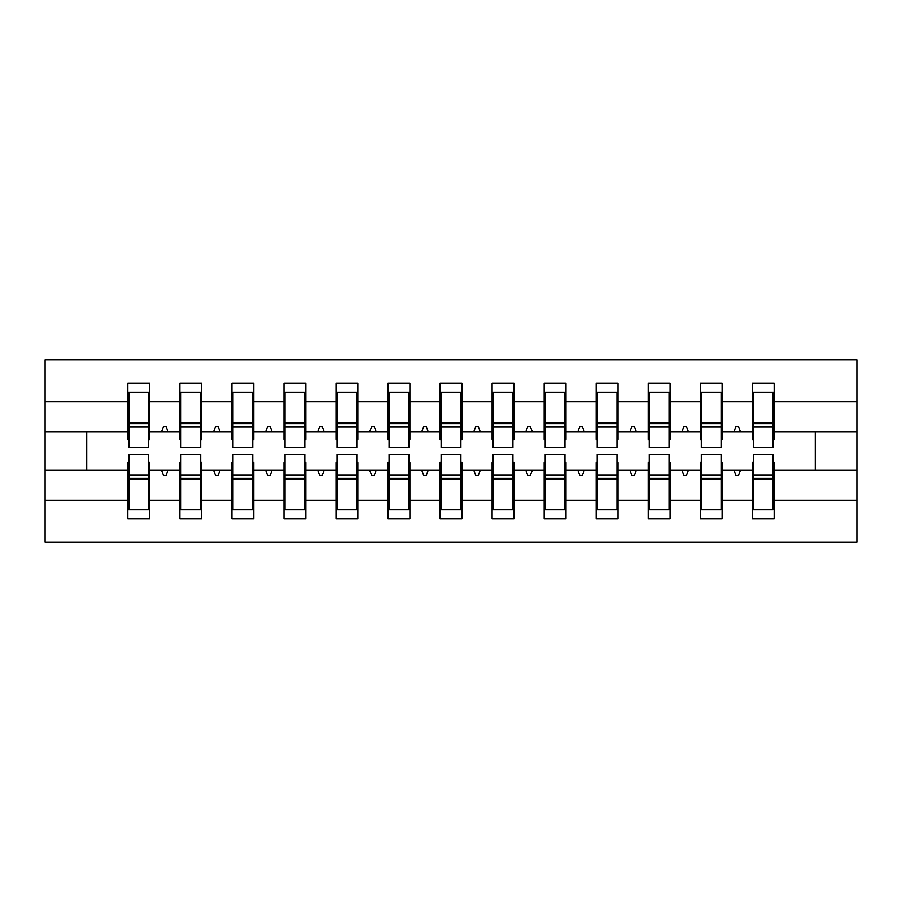 <?xml version="1.0" encoding="UTF-8"?>
<svg xmlns="http://www.w3.org/2000/svg" width="902" height="902" viewBox="0 0 902 902"><rect width="100%" height="100%" fill="white"/><g stroke="black" fill="none" stroke-linecap="round" stroke-linejoin="round"><path stroke-width="1.35" d="M128.885 462.444L127.836 462.444L127.836 500.306L45.1 500.306L45.1 542.068L856.9 542.068L856.9 500.306L774.164 500.306L774.164 518.65L752.302 518.65L752.302 470.258L734.014 470.258L735.908 475.455L738.512 475.455L740.407 470.258M753.339 462.444L752.302 462.444L752.302 470.258M856.9 500.306L856.9 431.742L774.164 431.742L774.164 383.35L752.302 383.35L752.302 401.694L722.119 401.694L722.119 439.556L721.081 439.556M753.339 439.556L752.302 439.556L752.302 401.694M701.305 462.444L700.268 462.444L700.268 470.258L681.98 470.258L683.874 475.455L686.478 475.455L688.373 470.258M752.302 500.306L722.119 500.306L722.119 518.65L700.268 518.65L700.268 470.258M722.119 401.694L722.119 383.35L700.268 383.35L700.268 401.694L670.085 401.694L670.085 439.556L669.036 439.556M701.305 439.556L700.268 439.556L700.268 401.694M649.271 462.444L648.222 462.444L648.222 470.258L629.934 470.258L631.828 475.455L634.433 475.455L636.327 470.258M700.268 500.306L670.085 500.306L670.085 518.65L648.222 518.65L648.222 470.258M670.085 401.694L670.085 383.35L648.222 383.35L648.222 401.694L618.039 401.694L618.039 439.556L617.002 439.556M649.271 439.556L648.222 439.556L648.222 401.694M597.225 462.444L596.188 462.444L596.188 470.258L577.9 470.258L579.794 475.455L582.399 475.455L584.293 470.258M648.222 500.306L618.039 500.306L618.039 518.65L596.188 518.65L596.188 470.258M618.039 401.694L618.039 383.35L596.188 383.35L596.188 401.694L566.005 401.694L566.005 439.556L564.968 439.556M597.225 439.556L596.188 439.556L596.188 401.694M545.191 462.444L544.154 462.444L544.154 470.258L525.866 470.258L527.76 475.455L530.353 475.455L532.248 470.258M596.188 500.306L566.005 500.306L566.005 518.65L544.154 518.65L544.154 470.258M566.005 401.694L566.005 383.35L544.154 383.35L544.154 401.694L513.971 401.694L513.971 439.556L512.922 439.556M545.191 439.556L544.154 439.556L544.154 401.694M493.146 462.444L492.109 462.444L492.109 470.258L473.821 470.258L475.715 475.455L478.319 475.455L480.214 470.258M544.154 500.306L513.971 500.306L513.971 518.65L492.109 518.65L492.109 470.258M513.971 401.694L513.971 383.35L492.109 383.35L492.109 401.694L461.925 401.694L461.925 439.556L460.888 439.556M493.146 439.556L492.109 439.556L492.109 401.694M441.112 462.444L440.075 462.444L440.075 470.258L421.786 470.258L423.681 475.455L426.285 475.455L428.179 470.258M492.109 500.306L461.925 500.306L461.925 518.65L440.075 518.65L440.075 470.258M461.925 401.694L461.925 383.35L440.075 383.35L440.075 401.694L409.891 401.694L409.891 439.556L408.854 439.556M441.112 439.556L440.075 439.556L440.075 401.694M389.078 462.444L388.029 462.444L388.029 470.258L369.752 470.258L371.647 475.455L374.24 475.455L376.134 470.258M440.075 500.306L409.891 500.306L409.891 518.65L388.029 518.65L388.029 470.258M409.891 401.694L409.891 383.35L388.029 383.35L388.029 401.694L357.846 401.694L357.846 439.556L356.809 439.556M389.078 439.556L388.029 439.556L388.029 401.694M337.032 462.444L335.995 462.444L335.995 470.258L317.707 470.258L319.601 475.455L322.206 475.455L324.1 470.258M388.029 500.306L357.846 500.306L357.846 518.65L335.995 518.65L335.995 470.258M357.846 401.694L357.846 383.35L335.995 383.35L335.995 401.694L305.812 401.694L305.812 439.556L304.775 439.556M337.032 439.556L335.995 439.556L335.995 401.694M284.998 462.444L283.961 462.444L283.961 470.258L265.673 470.258L267.567 475.455L270.172 475.455L272.066 470.258M335.995 500.306L305.812 500.306L305.812 518.65L283.961 518.65L283.961 470.258M305.812 401.694L305.812 383.35L283.961 383.35L283.961 401.694L253.778 401.694L253.778 439.556L252.729 439.556M284.998 439.556L283.961 439.556L283.961 401.694M232.964 462.444L231.915 462.444L231.915 470.258L213.627 470.258L215.522 475.455L218.126 475.455L220.02 470.258M283.961 500.306L253.778 500.306L253.778 518.65L231.915 518.65L231.915 470.258M253.778 401.694L253.778 383.35L231.915 383.35L231.915 401.694L201.732 401.694L201.732 439.556L200.695 439.556M232.964 439.556L231.915 439.556L231.915 401.694M180.919 462.444L179.881 462.444L179.881 470.258L161.593 470.258L163.487 475.455L166.092 475.455L167.986 470.258M231.915 500.306L201.732 500.306L201.732 518.65L179.881 518.65L179.881 470.258M201.732 401.694L201.732 383.35L179.881 383.35L179.881 401.694L149.698 401.694L149.698 383.35L127.836 383.35L127.836 401.694L45.1 401.694L45.1 359.932L856.9 359.932L856.9 401.694L774.164 401.694M180.919 439.556L179.881 439.556L179.881 401.694M127.836 500.306L127.836 518.65L149.698 518.65L149.698 470.258L161.593 470.258M128.885 439.556L127.836 439.556L127.836 401.694M773.115 462.444L774.164 462.444L774.164 500.306M774.164 431.742L774.164 439.556L773.115 439.556M721.081 462.444L722.119 462.444L722.119 500.306M669.036 462.444L670.085 462.444L670.085 500.306M617.002 462.444L618.039 462.444L618.039 500.306M564.968 462.444L566.005 462.444L566.005 500.306M512.922 462.444L513.971 462.444L513.971 500.306M460.888 462.444L461.925 462.444L461.925 500.306M408.854 462.444L409.891 462.444L409.891 500.306M356.809 462.444L357.846 462.444L357.846 500.306M304.775 462.444L305.812 462.444L305.812 500.306M252.729 462.444L253.778 462.444L253.778 500.306M200.695 462.444L201.732 462.444L201.732 500.306M179.881 500.306L149.698 500.306M734.014 470.258L722.119 470.258M752.302 431.742L740.407 431.742L738.512 426.545L735.908 426.545L734.014 431.742L722.119 431.742M734.014 431.742L740.407 431.742M681.98 470.258L670.085 470.258M700.268 431.742L688.373 431.742L686.478 426.545L683.874 426.545L681.98 431.742L670.085 431.742M681.98 431.742L688.373 431.742M629.934 470.258L618.039 470.258M648.222 431.742L636.327 431.742L634.433 426.545L631.828 426.545L629.934 431.742L618.039 431.742M629.934 431.742L636.327 431.742M577.9 470.258L566.005 470.258M596.188 431.742L584.293 431.742L582.399 426.545L579.794 426.545L577.9 431.742L566.005 431.742M577.9 431.742L584.293 431.742M525.866 470.258L513.971 470.258M544.154 431.742L532.248 431.742L530.353 426.545L527.76 426.545L525.866 431.742L513.971 431.742M525.866 431.742L532.248 431.742M473.821 470.258L461.925 470.258M492.109 431.742L480.214 431.742L478.319 426.545L475.715 426.545L473.821 431.742L461.925 431.742M473.821 431.742L480.214 431.742M421.786 470.258L409.891 470.258M440.075 431.742L428.179 431.742L426.285 426.545L423.681 426.545L421.786 431.742L409.891 431.742M421.786 431.742L428.179 431.742M369.752 470.258L357.846 470.258M388.029 431.742L376.134 431.742L374.24 426.545L371.647 426.545L369.752 431.742L357.846 431.742M369.752 431.742L376.134 431.742M317.707 470.258L305.812 470.258M335.995 431.742L324.1 431.742L322.206 426.545L319.601 426.545L317.707 431.742L305.812 431.742M317.707 431.742L324.1 431.742M265.673 470.258L253.778 470.258M283.961 431.742L272.066 431.742L270.172 426.545L267.567 426.545L265.673 431.742L253.778 431.742M265.673 431.742L272.066 431.742M213.627 470.258L201.732 470.258M231.915 431.742L220.02 431.742L218.126 426.545L215.522 426.545L213.627 431.742L201.732 431.742M213.627 431.742L220.02 431.742M179.881 431.742L167.986 431.742L166.092 426.545L163.487 426.545L161.593 431.742L149.698 431.742L149.698 401.694M161.593 431.742L167.986 431.742M148.661 462.444L149.698 462.444L149.698 470.258M149.698 431.742L149.698 439.556L148.661 439.556M127.836 470.258L45.1 470.258L45.1 401.694M45.1 500.306L45.1 470.258M127.836 431.742L45.1 431.742M856.9 431.742L856.9 401.694M86.727 470.258L86.727 431.742M815.273 431.742L815.273 470.258L774.164 470.258M856.9 470.258L815.273 470.258M127.836 392.46L128.885 392.46L127.836 392.46M128.885 426.804L128.885 392.46L149.698 392.46L148.661 392.46L148.661 447.618L128.885 447.618L128.885 426.804L148.661 426.804M148.661 475.196L148.661 509.54L127.836 509.54L128.885 509.54L128.885 454.382L148.661 454.382L148.661 475.196L128.885 475.196M179.881 392.46L180.919 392.46L179.881 392.46M180.919 426.804L180.919 392.46L201.732 392.46L200.695 392.46L200.695 447.618L180.919 447.618L180.919 426.804L200.695 426.804M200.695 475.196L200.695 509.54L179.881 509.54L180.919 509.54L180.919 454.382L200.695 454.382L200.695 475.196L180.919 475.196M231.915 392.46L232.964 392.46L231.915 392.46M232.964 426.804L232.964 392.46L253.778 392.46L252.729 392.46L252.729 447.618L232.964 447.618L232.964 426.804L252.729 426.804M252.729 475.196L252.729 509.54L231.915 509.54L232.964 509.54L232.964 454.382L252.729 454.382L252.729 475.196L232.964 475.196M283.961 392.46L284.998 392.46L283.961 392.46M284.998 426.804L284.998 392.46L305.812 392.46L304.775 392.46L304.775 447.618L284.998 447.618L284.998 426.804L304.775 426.804M304.775 475.196L304.775 509.54L283.961 509.54L284.998 509.54L284.998 454.382L304.775 454.382L304.775 475.196L284.998 475.196M335.995 392.46L337.032 392.46L335.995 392.46M337.032 426.804L337.032 392.46L357.846 392.46L356.809 392.46L356.809 447.618L337.032 447.618L337.032 426.804L356.809 426.804M356.809 475.196L356.809 509.54L335.995 509.54L337.032 509.54L337.032 454.382L356.809 454.382L356.809 475.196L337.032 475.196M388.029 392.46L389.078 392.46L388.029 392.46M389.078 426.804L389.078 392.46L409.891 392.46L408.854 392.46L408.854 447.618L389.078 447.618L389.078 426.804L408.854 426.804M408.854 475.196L408.854 509.54L388.029 509.54L389.078 509.54L389.078 454.382L408.854 454.382L408.854 475.196L389.078 475.196M440.075 392.46L441.112 392.46L440.075 392.46M441.112 426.804L441.112 392.46L461.925 392.46L460.888 392.46L460.888 447.618L441.112 447.618L441.112 426.804L460.888 426.804M460.888 475.196L460.888 509.54L440.075 509.54L441.112 509.54L441.112 454.382L460.888 454.382L460.888 475.196L441.112 475.196M492.109 392.46L493.146 392.46L492.109 392.46M493.146 426.804L493.146 392.46L513.971 392.46L512.922 392.46L512.922 447.618L493.146 447.618L493.146 426.804L512.922 426.804M512.922 475.196L512.922 509.54L492.109 509.54L493.146 509.54L493.146 454.382L512.922 454.382L512.922 475.196L493.146 475.196M544.154 392.46L545.191 392.46L544.154 392.46M545.191 426.804L545.191 392.46L566.005 392.46L564.968 392.46L564.968 447.618L545.191 447.618L545.191 426.804L564.968 426.804M564.968 475.196L564.968 509.54L544.154 509.54L545.191 509.54L545.191 454.382L564.968 454.382L564.968 475.196L545.191 475.196M596.188 392.46L597.225 392.46L596.188 392.46M597.225 426.804L597.225 392.46L618.039 392.46L617.002 392.46L617.002 447.618L597.225 447.618L597.225 426.804L617.002 426.804M617.002 475.196L617.002 509.54L596.188 509.54L597.225 509.54L597.225 454.382L617.002 454.382L617.002 475.196L597.225 475.196M648.222 392.46L649.271 392.46L648.222 392.46M649.271 426.804L649.271 392.46L670.085 392.46L669.036 392.46L669.036 447.618L649.271 447.618L649.271 426.804L669.036 426.804M669.036 475.196L669.036 509.54L648.222 509.54L649.271 509.54L649.271 454.382L669.036 454.382L669.036 475.196L649.271 475.196M700.268 392.46L701.305 392.46L700.268 392.46M701.305 426.804L701.305 392.46L722.119 392.46L721.081 392.46L721.081 447.618L701.305 447.618L701.305 426.804L721.081 426.804M721.081 475.196L721.081 509.54L700.268 509.54L701.305 509.54L701.305 454.382L721.081 454.382L721.081 475.196L701.305 475.196M752.302 392.46L753.339 392.46L752.302 392.46M753.339 426.804L753.339 392.46L774.164 392.46L773.115 392.46L773.115 447.618L753.339 447.618L753.339 426.804L773.115 426.804M773.115 475.196L773.115 509.54L752.302 509.54L753.339 509.54L753.339 454.382L773.115 454.382L773.115 475.196L753.339 475.196M128.885 496.528L127.836 496.528M149.698 496.528L148.661 496.528M148.661 478.319L128.885 478.319M148.661 405.472L149.698 405.472M127.836 405.472L128.885 405.472M128.885 423.681L148.661 423.681M200.695 405.472L201.732 405.472M179.881 405.472L180.919 405.472M180.919 423.681L200.695 423.681M252.729 405.472L253.778 405.472M231.915 405.472L232.964 405.472M232.964 423.681L252.729 423.681M304.775 405.472L305.812 405.472M283.961 405.472L284.998 405.472M284.998 423.681L304.775 423.681M356.809 405.472L357.846 405.472M335.995 405.472L337.032 405.472M337.032 423.681L356.809 423.681M180.919 496.528L179.881 496.528M201.732 496.528L200.695 496.528M200.695 478.319L180.919 478.319M232.964 496.528L231.915 496.528M253.778 496.528L252.729 496.528M252.729 478.319L232.964 478.319M284.998 496.528L283.961 496.528M305.812 496.528L304.775 496.528M304.775 478.319L284.998 478.319M337.032 496.528L335.995 496.528M357.846 496.528L356.809 496.528M356.809 478.319L337.032 478.319M408.854 405.472L409.891 405.472M388.029 405.472L389.078 405.472M389.078 423.681L408.854 423.681M389.078 496.528L388.029 496.528M409.891 496.528L408.854 496.528M408.854 478.319L389.078 478.319M460.888 405.472L461.925 405.472M440.075 405.472L441.112 405.472M441.112 423.681L460.888 423.681M441.112 496.528L440.075 496.528M461.925 496.528L460.888 496.528M460.888 478.319L441.112 478.319M512.922 405.472L513.971 405.472M492.109 405.472L493.146 405.472M493.146 423.681L512.922 423.681M493.146 496.528L492.109 496.528M513.971 496.528L512.922 496.528M512.922 478.319L493.146 478.319M564.968 405.472L566.005 405.472M544.154 405.472L545.191 405.472M545.191 423.681L564.968 423.681M545.191 496.528L544.154 496.528M566.005 496.528L564.968 496.528M564.968 478.319L545.191 478.319M617.002 405.472L618.039 405.472M596.188 405.472L597.225 405.472M597.225 423.681L617.002 423.681M597.225 496.528L596.188 496.528M618.039 496.528L617.002 496.528M617.002 478.319L597.225 478.319M669.036 405.472L670.085 405.472M648.222 405.472L649.271 405.472M649.271 423.681L669.036 423.681M649.271 496.528L648.222 496.528M670.085 496.528L669.036 496.528M669.036 478.319L649.271 478.319M721.081 405.472L722.119 405.472M700.268 405.472L701.305 405.472M701.305 423.681L721.081 423.681M701.305 496.528L700.268 496.528M722.119 496.528L721.081 496.528M721.081 478.319L701.305 478.319M773.115 405.472L774.164 405.472M752.302 405.472L753.339 405.472M753.339 423.681L773.115 423.681M753.339 496.528L752.302 496.528M774.164 496.528L773.115 496.528M773.115 478.319L753.339 478.319M148.661 479.109L128.885 479.109M128.885 422.891L148.661 422.891M180.919 422.891L200.695 422.891M232.964 422.891L252.729 422.891M284.998 422.891L304.775 422.891M337.032 422.891L356.809 422.891M200.695 479.109L180.919 479.109M252.729 479.109L232.964 479.109M304.775 479.109L284.998 479.109M356.809 479.109L337.032 479.109M389.078 422.891L408.854 422.891M408.854 479.109L389.078 479.109M441.112 422.891L460.888 422.891M460.888 479.109L441.112 479.109M493.146 422.891L512.922 422.891M512.922 479.109L493.146 479.109M545.191 422.891L564.968 422.891M564.968 479.109L545.191 479.109M597.225 422.891L617.002 422.891M617.002 479.109L597.225 479.109M649.271 422.891L669.036 422.891M669.036 479.109L649.271 479.109M701.305 422.891L721.081 422.891M721.081 479.109L701.305 479.109M753.339 422.891L773.115 422.891M773.115 479.109L753.339 479.109"/></g></svg>

